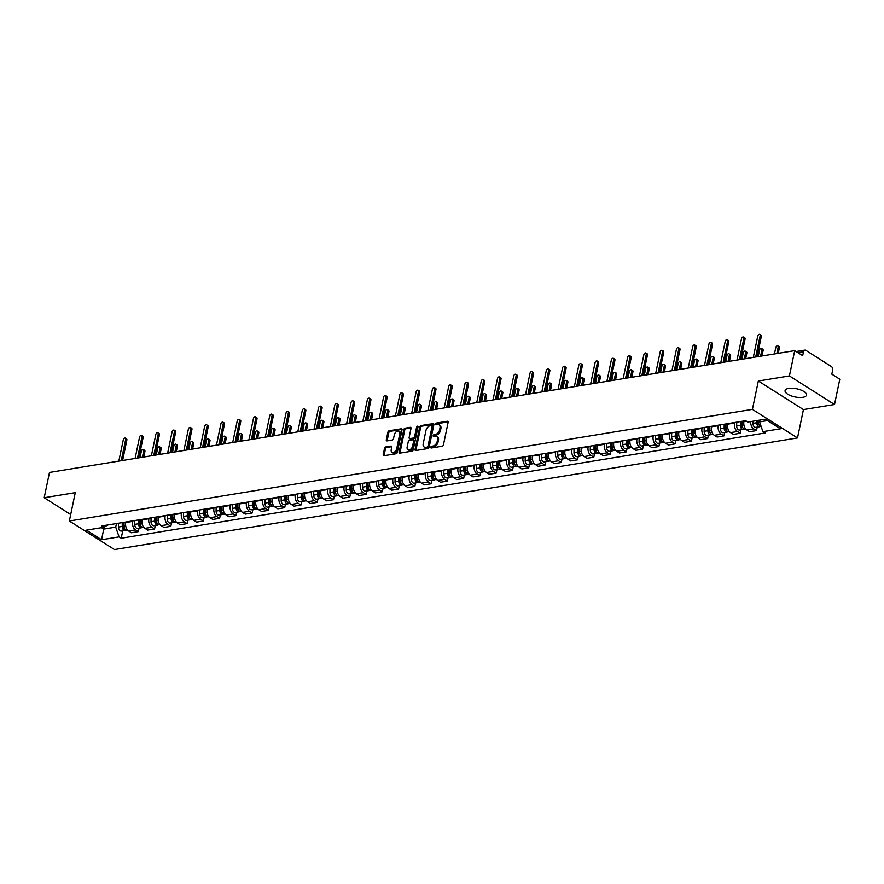 <?xml version="1.0" encoding="UTF-8"?>
<svg xmlns="http://www.w3.org/2000/svg" width="884" height="884" viewBox="0 0 884 884"><rect width="100%" height="100%" fill="white"/><g stroke="black" fill="none" stroke-linecap="round" stroke-linejoin="round"><path stroke-width="1.33" d="M430.751 447.238A0.961 0.63 -57.6 0 0 431.281 448L442.166 446.221A1.381 0.895 -57.6 0 0 443.448 444.807L448.133 422.342A1.381 0.895 -57.6 0 0 447.37 421.259L436.497 423.038A0.961 0.63 -57.6 0 0 436.132 424.784L437.536 424.552A4.409 2.862 -57.6 0 1 439.072 424.828A4.409 2.862 -57.6 0 1 439.978 428.011L439.591 429.889A4.409 2.862 -57.6 0 1 435.481 434.409L434.077 434.641A0.961 0.63 -57.6 0 0 433.712 436.387L435.116 436.166A4.409 2.862 -57.6 0 1 436.641 436.431A4.409 2.862 -57.6 0 1 437.558 439.613L437.171 441.492A4.409 2.862 -57.6 0 1 433.061 446.022L431.646 446.243A0.961 0.63 -57.6 0 0 430.751 447.238M436.641 436.431L437.547 436.994A4.409 2.862 -57.6 0 1 438.464 440.188L438.066 442.066A4.409 2.862 -57.6 0 1 433.956 446.586L432.552 446.818A0.961 0.63 -57.6 0 0 431.635 447.934M448.155 421.856L437.403 423.613A0.961 0.63 -57.6 0 0 436.486 424.729M439.072 424.828L439.967 425.392A4.409 2.862 -57.6 0 1 440.884 428.585L440.497 430.453A4.409 2.862 -57.6 0 1 436.387 434.983L434.972 435.215A0.961 0.63 -57.6 0 0 434.055 436.331M802.838 397.314A10.951 4.166 -168.2 0 0 806.517 395.104A10.951 4.166 -168.2 0 0 800.661 389.943A10.951 4.166 -168.2 0 0 788.771 388.407A10.951 4.166 -168.2 0 0 785.08 390.618A10.951 4.166 -168.2 0 0 790.948 395.778A10.951 4.166 -168.2 0 0 802.838 397.314M385.811 446.928A1.381 0.895 -57.6 0 0 384.518 448.343L383.203 454.652A1.381 0.895 -57.6 0 0 383.965 455.724L396.043 453.757A1.381 0.895 -57.6 0 0 397.336 452.343L402.021 429.878A1.381 0.895 -57.6 0 0 401.259 428.795L389.181 430.773A1.381 0.895 -57.6 0 0 387.899 432.188L386.308 439.801A1.381 0.895 -57.6 0 0 387.07 440.884L392.242 440.033A1.381 0.895 -57.6 0 0 393.524 438.619L394.308 434.851A3.691 2.398 -57.6 0 1 399.027 431.281A3.691 2.398 -57.6 0 1 399.789 433.956L396.695 448.74A3.691 2.398 -57.6 0 1 391.988 452.299A3.691 2.398 -57.6 0 1 391.225 449.636L391.734 447.171A1.381 0.895 -57.6 0 0 390.971 446.088L385.811 446.928L386.706 447.503A1.381 0.895 -57.6 0 0 385.424 448.917L384.109 455.216A1.381 0.895 -57.6 0 0 384.087 455.713M758.339 381.015L803.434 409.579L834.518 404.507L789.412 375.932L758.339 381.015L752.417 409.358L69.35 521.007L75.273 492.653L44.2 497.736L49.482 472.443L794.705 350.639L802.683 355.688L803.512 351.755L797.909 352.672M789.412 375.932L794.705 350.639M415.038 449.448A1.381 0.895 -57.6 0 0 415.8 450.531L427.878 448.553A1.381 0.895 -57.6 0 0 429.171 447.138L433.856 424.674A1.381 0.895 -57.6 0 0 433.094 423.591L421.016 425.569A1.381 0.895 -57.6 0 0 419.734 426.983L415.038 449.448L415.944 450.011A1.381 0.895 -57.6 0 0 415.922 450.508M411.966 451.149L399.888 453.127A1.381 0.895 -57.6 0 1 399.126 452.044L403.811 429.591A1.381 0.895 -57.6 0 1 405.104 428.176L410.264 427.326A1.381 0.895 -57.6 0 1 411.027 428.409L409.126 437.514A1.381 0.895 -57.6 0 0 409.889 438.597L413.325 438.033A1.381 0.895 -57.6 0 0 414.607 436.619L416.585 427.138A0.961 0.63 -57.6 0 1 418.022 426.906L413.248 449.735A1.381 0.895 -57.6 0 1 411.966 451.149M834.518 404.507L839.8 379.203L831.822 374.153L832.64 370.208A2.807 1.845 80.7 0 0 831.369 366.529L805.843 350.351A2.807 1.845 80.7 0 0 804.86 350.119A2.807 1.845 80.7 0 0 803.512 351.755M803.434 409.579L797.512 437.934L114.456 549.572L69.35 521.007M44.2 497.736L70.709 514.532M744.041 420.972L743.93 421.491A6.464 4.254 80.7 0 0 746.858 429.967L753.743 428.839A6.464 4.254 -99.3 0 1 750.66 421.58M753.743 428.839L756.494 430.585L757.223 427.127M746.858 429.967L749.61 431.712L756.494 430.585M740.947 429.779L740.228 433.248L737.477 431.502A6.464 4.254 -99.3 0 1 734.549 423.027L734.659 422.508M727.775 423.635L727.665 424.154A6.464 4.254 80.7 0 0 730.593 432.63L733.344 434.376L740.228 433.248M724.681 432.442L723.963 435.9L721.211 434.166A6.464 4.254 -99.3 0 1 718.283 425.69L718.394 425.171M711.51 426.298L711.399 426.806A6.464 4.254 80.7 0 0 714.327 435.293L717.079 437.027L723.963 435.9M708.416 435.105L707.686 438.563L704.935 436.818A6.464 4.254 -99.3 0 1 702.006 428.342L702.117 427.823M695.233 428.95L695.133 429.469A6.464 4.254 80.7 0 0 698.062 437.945L700.802 439.691L707.686 438.563M692.15 437.757L691.421 441.226L688.669 439.481A6.464 4.254 -99.3 0 1 685.741 431.005L685.851 430.486M678.967 431.613L678.857 432.132A6.464 4.254 80.7 0 0 681.785 440.608L684.536 442.354L691.421 441.226M675.873 440.42L675.155 443.878L672.404 442.144A6.464 4.254 -99.3 0 1 669.475 433.668L669.586 433.149M662.702 434.265L662.591 434.784A6.464 4.254 80.7 0 0 665.519 443.26L668.271 445.006L675.155 443.878M659.608 443.072L658.889 446.542L656.138 444.796A6.464 4.254 -99.3 0 1 653.21 436.32L653.32 435.801M646.436 436.928L646.326 437.447A6.464 4.254 80.7 0 0 649.254 445.923L652.005 447.669L658.889 446.542M643.342 445.735L642.613 449.205L639.861 447.459A6.464 4.254 -99.3 0 1 636.933 438.983L637.044 438.464M630.159 439.591L630.06 440.11A6.464 4.254 80.7 0 0 632.988 448.586L635.729 450.321L642.613 449.205M627.076 448.398L626.347 451.857L623.596 450.122A6.464 4.254 -99.3 0 1 620.667 441.635L620.778 441.127M613.894 442.243L613.783 442.762A6.464 4.254 80.7 0 0 616.712 451.238L619.463 452.984L626.347 451.857M610.8 451.05L610.082 454.52L607.33 452.774A6.464 4.254 -99.3 0 1 604.402 444.298L604.512 443.779M597.628 444.906L597.518 445.425A6.464 4.254 80.7 0 0 600.446 453.901L603.197 455.647L610.082 454.52M594.534 453.713L593.816 457.183L591.064 455.437A6.464 4.254 -99.3 0 1 588.136 446.961L588.247 446.442M581.363 447.569L581.252 448.089A6.464 4.254 80.7 0 0 584.18 456.564L586.932 458.299L593.816 457.183M578.269 456.376L577.539 459.835L574.788 458.089A6.464 4.254 -99.3 0 1 571.86 449.613L571.97 449.094M565.086 450.221L564.986 450.741A6.464 4.254 80.7 0 0 567.915 459.216L570.655 460.962L577.539 459.835M562.003 459.028L561.274 462.498L558.522 460.752A6.464 4.254 -99.3 0 1 555.594 452.276L555.704 451.757M548.82 452.884L548.71 453.404A6.464 4.254 80.7 0 0 551.638 461.879L554.39 463.625L561.274 462.498M545.726 461.691L545.008 465.15L542.257 463.415A6.464 4.254 -99.3 0 1 539.328 454.94L539.439 454.42M532.555 455.536L532.444 456.056A6.464 4.254 80.7 0 0 535.372 464.542L538.124 466.277L545.008 465.15M529.461 464.354L528.742 467.813L525.991 466.067A6.464 4.254 -99.3 0 1 523.063 457.592L523.173 457.072M516.289 458.199L516.179 458.719A6.464 4.254 80.7 0 0 519.107 467.194L521.858 468.94L528.742 467.813M513.195 467.006L512.466 470.476L509.714 468.73A6.464 4.254 -99.3 0 1 506.786 460.255L506.897 459.735M500.012 460.862L499.913 461.382A6.464 4.254 80.7 0 0 502.83 469.857L505.582 471.592L512.466 470.476M496.93 469.669L496.2 473.128L493.449 471.393A6.464 4.254 -99.3 0 1 490.521 462.918L490.631 462.398M483.747 463.514L483.636 464.034A6.464 4.254 80.7 0 0 486.565 472.509L489.316 474.255L496.2 473.128M480.653 472.321L479.935 475.791L477.183 474.045A6.464 4.254 -99.3 0 1 474.255 465.57L474.365 465.05M467.481 466.177L467.371 466.697A6.464 4.254 80.7 0 0 470.299 475.172L473.05 476.918L479.935 475.791M464.387 474.984L463.669 478.454L460.918 476.708A6.464 4.254 -99.3 0 1 457.989 468.233L458.1 467.713M451.216 468.84L451.105 469.36A6.464 4.254 80.7 0 0 454.033 477.835L456.785 479.57L463.669 478.454M448.122 477.647L447.392 481.106L444.641 479.36A6.464 4.254 -99.3 0 1 441.713 470.885L441.823 470.365M434.939 471.492L434.84 472.012A6.464 4.254 80.7 0 0 437.757 480.487L440.508 482.233L447.392 481.106M431.856 480.299L431.127 483.769L428.375 482.023A6.464 4.254 -99.3 0 1 425.447 473.548L425.558 473.028M418.673 474.156L418.563 474.675A6.464 4.254 80.7 0 0 421.491 483.15L424.243 484.896L431.127 483.769M415.579 482.962L414.861 486.421L412.11 484.686A6.464 4.254 -99.3 0 1 409.182 476.211L409.292 475.691M402.408 476.819L402.297 477.338A6.464 4.254 80.7 0 0 405.226 485.813L407.977 487.548L414.861 486.421M399.314 485.625L398.596 489.084L395.844 487.338A6.464 4.254 -99.3 0 1 392.916 478.863L393.015 478.343M386.142 479.471L386.032 479.99A6.464 4.254 80.7 0 0 388.96 488.465L391.711 490.211L398.596 489.084M383.048 488.277L382.319 491.747L379.567 490.001A6.464 4.254 -99.3 0 1 376.639 481.526L376.75 481.007M369.866 482.134L369.766 482.653A6.464 4.254 80.7 0 0 372.683 491.128L375.435 492.874L382.319 491.747M366.783 490.94L366.053 494.399L363.302 492.664A6.464 4.254 -99.3 0 1 360.374 484.189L360.484 483.67M353.6 484.786L353.489 485.305A6.464 4.254 80.7 0 0 356.418 493.78L359.169 495.526L366.053 494.399M350.506 493.592L349.788 497.062L347.036 495.316A6.464 4.254 -99.3 0 1 344.108 486.841L344.219 486.322M337.334 487.449L337.224 487.968A6.464 4.254 80.7 0 0 340.152 496.443L342.904 498.189L349.788 497.062M334.24 496.256L333.522 499.725L330.771 497.979A6.464 4.254 -99.3 0 1 327.842 489.504L327.942 488.985M321.069 490.112L320.958 490.631A6.464 4.254 80.7 0 0 323.887 499.106L326.638 500.841L333.522 499.725M317.975 498.919L317.245 502.377L314.494 500.642A6.464 4.254 -99.3 0 1 311.566 492.156L311.676 491.648M304.792 492.764L304.693 493.283A6.464 4.254 80.7 0 0 307.61 501.758L310.361 503.504L317.245 502.377M301.709 501.571L300.98 505.04L298.228 503.294A6.464 4.254 -99.3 0 1 295.3 494.819L295.411 494.3M288.527 495.427L288.416 495.946A6.464 4.254 80.7 0 0 291.344 504.421L294.096 506.167L300.98 505.04M285.433 504.234L284.714 507.703L281.963 505.957A6.464 4.254 -99.3 0 1 279.035 497.482L279.145 496.963M272.261 498.09L272.15 498.609A6.464 4.254 80.7 0 0 275.079 507.084L277.83 508.819L284.714 507.703M269.167 506.897L268.449 510.355L265.697 508.609A6.464 4.254 -99.3 0 1 262.769 500.134L262.868 499.615M255.995 500.742L255.885 501.261A6.464 4.254 80.7 0 0 258.813 509.736L261.565 511.482L268.449 510.355M252.901 509.549L252.172 513.018L249.421 511.272A6.464 4.254 -99.3 0 1 246.492 502.797L246.603 502.278M239.719 503.405L239.619 503.924A6.464 4.254 80.7 0 0 242.536 512.4L245.288 514.145L252.172 513.018M236.636 512.212L235.906 515.67L233.155 513.936A6.464 4.254 -99.3 0 1 230.227 505.46L230.337 504.941M223.453 506.068L223.343 506.576A6.464 4.254 80.7 0 0 226.271 515.063L229.022 516.797L235.906 515.67M220.359 514.875L219.641 518.333L216.889 516.587A6.464 4.254 -99.3 0 1 213.961 508.112L214.072 507.593M207.188 508.72L207.077 509.239A6.464 4.254 80.7 0 0 210.005 517.715L212.757 519.461L219.641 518.333M204.093 517.527L203.375 520.996L200.624 519.251A6.464 4.254 -99.3 0 1 197.696 510.775L197.795 510.256M190.922 511.383L190.811 511.902A6.464 4.254 80.7 0 0 193.74 520.378L196.491 522.124L203.375 520.996M187.828 520.19L187.099 523.648L184.347 521.914A6.464 4.254 -99.3 0 1 181.419 513.438L181.529 512.919M174.645 514.035L174.546 514.554A6.464 4.254 80.7 0 0 177.463 523.03L180.214 524.776L187.099 523.648M171.562 522.842L170.833 526.312L168.082 524.566A6.464 4.254 -99.3 0 1 165.153 516.09L165.264 515.571M158.38 516.698L158.269 517.217A6.464 4.254 80.7 0 0 161.197 525.693L163.949 527.439L170.833 526.312M155.286 525.505L154.567 528.975L151.816 527.229A6.464 4.254 -99.3 0 1 148.888 518.753L148.998 518.234M142.114 519.361L142.004 519.88A6.464 4.254 80.7 0 0 144.932 528.356L147.683 530.091L154.567 528.975M139.02 528.168L138.302 531.627L135.55 529.892A6.464 4.254 -99.3 0 1 132.622 521.405L132.722 520.897M125.848 522.013L125.738 522.532A6.464 4.254 80.7 0 0 128.666 531.008L131.418 532.754L138.302 531.627M759.942 420.066L759.566 421.889L767.511 420.585M101.516 527.682L103.715 529.085L115.716 527.118L119.086 536.886L101.561 539.748L86.411 530.146L103.936 527.284L101.815 525.947L745.665 420.707L747.787 422.055L765.301 419.193L780.461 428.784L762.936 431.646L759.566 421.889M119.086 536.886L121.207 538.234L765.058 432.994L762.936 431.646M752.417 409.358L797.512 437.934M72.333 506.731A10.951 4.166 -168.2 0 0 72.19 507.14A10.951 4.166 -168.2 0 0 72.156 507.571M104.113 527.173L101.561 539.748M115.716 527.118L116.456 523.549M122.754 530.82L121.207 538.234M103.936 527.284L107.804 524.963M433.878 424.187L421.922 426.143A1.381 0.895 -57.6 0 0 420.629 427.558L415.944 450.011M427.116 446.984A0.961 0.63 -57.6 0 0 428.022 446L432.143 426.287A0.961 0.63 -57.6 0 0 431.602 425.524L430.121 425.768A4.409 2.862 -57.6 0 0 426.011 430.298L423.193 443.779A4.409 2.862 -57.6 0 0 424.11 446.961A4.409 2.862 -57.6 0 0 425.635 447.227L428.022 447.558A0.961 0.63 -57.6 0 0 428.917 446.575L428.022 446M432.508 426.099A0.961 0.63 -57.6 0 1 433.038 426.85L428.917 446.575M424.11 446.961L425.016 447.536A4.409 2.862 -57.6 0 0 426.541 447.801L425.635 447.227M428.022 447.558L426.541 447.801M411.049 427.922L405.999 428.74A1.381 0.895 -57.6 0 0 404.717 430.154L400.021 452.619A1.381 0.895 -57.6 0 0 400.01 453.105M409.414 438.508L410.32 439.083A1.381 0.895 -57.6 0 0 410.795 439.171L414.22 438.608A1.381 0.895 -57.6 0 0 415.502 437.193L417.491 427.712L416.585 427.138M418.022 426.884A0.961 0.63 -57.6 0 0 417.491 427.712M407.148 446.972A3.691 2.398 -57.6 0 0 407.922 449.636A3.691 2.398 -57.6 0 0 412.629 446.077L413.723 440.862A1.381 0.895 -57.6 0 0 412.961 439.779L409.524 440.342A1.381 0.895 -57.6 0 0 408.242 441.757L407.148 446.972M407.922 449.636L408.817 450.21A3.691 2.398 -57.6 0 0 413.535 446.641L412.629 446.077M413.436 439.867L414.331 440.442A1.381 0.895 -57.6 0 1 414.618 441.436L413.535 446.641M391.756 446.674L386.706 447.503M391.988 452.299L392.894 452.873A3.691 2.398 -57.6 0 0 397.601 449.304L396.695 448.74M399.027 431.281L399.922 431.856A3.691 2.398 -57.6 0 1 400.695 434.519L397.601 449.304M402.043 429.392L390.087 431.348A1.381 0.895 -57.6 0 0 388.794 432.762L387.214 440.376A1.381 0.895 -57.6 0 0 387.192 440.862M757.953 420.386L757.919 423.005A1.68 1.105 80.7 0 0 759.069 424.928M756.726 420.596L756.693 422.729A3.514 2.309 80.7 0 0 759.61 426.729A3.514 2.309 80.7 0 0 760.45 426.32M752.969 421.204L752.936 423.337A3.514 2.309 80.7 0 0 755.853 427.348L759.61 426.729M776.848 353.556L778.218 347.025A1.613 1.05 -57.6 0 0 777.876 345.854A1.613 1.05 -57.6 0 0 775.821 347.412L774.45 353.943M758.494 420.298L758.472 422.43A3.514 2.309 80.7 0 0 761.146 426.464M777.876 345.854L779.047 346.594A1.613 1.05 122.4 0 1 779.39 347.766L778.218 353.335M755.698 357.014L760.174 335.589A1.613 1.05 -57.6 0 0 759.842 334.428L761.014 335.169A1.613 1.05 122.4 0 1 761.345 336.34L757.08 356.782M759.842 334.428A1.613 1.05 -57.6 0 0 757.776 335.986L753.301 357.401M741.709 421.359L741.654 425.668A1.68 1.105 80.7 0 0 742.803 427.591M740.483 421.558L740.427 425.381A3.514 2.309 80.7 0 0 743.345 429.392A3.514 2.309 80.7 0 0 744.184 428.972M736.726 422.165L736.67 426A3.514 2.309 80.7 0 0 739.588 430L743.345 429.392M760.583 356.219L761.942 349.677A1.613 1.05 -57.6 0 0 761.61 348.506A1.613 1.05 -57.6 0 0 759.544 350.075L758.185 356.606M742.251 421.27L742.195 425.094A3.514 2.309 80.7 0 0 745.113 429.105L745.742 428.994M761.61 348.506L762.781 349.257A1.613 1.05 122.4 0 1 763.124 350.418L761.953 355.987M725.444 424.011L725.377 428.32A1.68 1.105 80.7 0 0 726.526 430.243M724.206 424.221L724.162 428.044A3.514 2.309 80.7 0 0 727.079 432.055A3.514 2.309 80.7 0 0 727.919 431.635M720.46 424.828L720.405 428.663A3.514 2.309 80.7 0 0 723.322 432.663L727.079 432.055M744.317 358.871L745.676 352.34A1.613 1.05 -57.6 0 0 745.345 351.169A1.613 1.05 -57.6 0 0 743.278 352.727L741.919 359.269M725.985 423.922L725.93 427.757A3.514 2.309 80.7 0 0 728.847 431.757L729.477 431.657M745.345 351.169L746.516 351.909A1.613 1.05 122.4 0 1 746.847 353.081L745.687 358.65M709.167 426.674L709.112 430.983A1.68 1.105 80.7 0 0 710.261 432.906M707.94 426.873L707.885 430.707A3.514 2.309 80.7 0 0 710.802 434.707A3.514 2.309 80.7 0 0 711.653 434.287M704.183 427.491L704.139 431.315A3.514 2.309 80.7 0 0 707.056 435.326L710.802 434.707M728.04 361.534L729.411 354.992A1.613 1.05 -57.6 0 0 729.079 353.832A1.613 1.05 -57.6 0 0 727.013 355.39L725.642 361.921M709.719 426.585L709.664 430.409A3.514 2.309 80.7 0 0 712.581 434.42L713.211 434.32M729.079 353.832L730.25 354.572A1.613 1.05 122.4 0 1 730.582 355.744L729.422 361.313M739.433 359.666L743.908 338.252A1.613 1.05 -57.6 0 0 743.577 337.08L744.748 337.832A1.613 1.05 122.4 0 1 745.079 338.992L740.803 359.445M743.577 337.08A1.613 1.05 -57.6 0 0 741.51 338.638L737.035 360.064M723.167 362.329L727.643 340.915A1.613 1.05 -57.6 0 0 727.3 339.743L728.471 340.484A1.613 1.05 122.4 0 1 728.814 341.655L724.537 362.108M727.3 339.743A1.613 1.05 -57.6 0 0 725.245 341.301L720.769 362.716M706.891 364.993L711.366 343.567A1.613 1.05 -57.6 0 0 711.034 342.406L712.206 343.147A1.613 1.05 122.4 0 1 712.537 344.307L708.272 364.761M711.034 342.406A1.613 1.05 -57.6 0 0 708.968 343.964L704.493 365.379M692.901 429.337L692.846 433.646A1.68 1.105 80.7 0 0 693.995 435.569M691.675 429.536L691.62 433.359A3.514 2.309 80.7 0 0 694.537 437.37A3.514 2.309 80.7 0 0 695.376 436.95M687.918 430.143L687.862 433.978A3.514 2.309 80.7 0 0 690.78 437.978L694.537 437.37M711.775 364.186L713.145 357.655A1.613 1.05 -57.6 0 0 712.802 356.484A1.613 1.05 -57.6 0 0 710.747 358.053L709.377 364.584M693.443 429.248L693.399 433.072A3.514 2.309 80.7 0 0 696.316 437.083L696.946 436.972M712.802 356.484L713.974 357.235A1.613 1.05 122.4 0 1 714.316 358.396L713.145 363.965M676.636 431.989L676.58 436.298A1.68 1.105 80.7 0 0 677.73 438.221M675.409 432.188L675.354 436.022A3.514 2.309 80.7 0 0 678.271 440.022A3.514 2.309 80.7 0 0 679.111 439.613M671.652 432.806L671.597 436.63A3.514 2.309 80.7 0 0 674.514 440.641L678.271 440.022M695.509 366.849L696.868 360.318A1.613 1.05 -57.6 0 0 696.537 359.147A1.613 1.05 -57.6 0 0 694.47 360.705L693.111 367.247M677.177 431.9L677.122 435.735A3.514 2.309 80.7 0 0 680.039 439.735L680.669 439.635M696.537 359.147L697.708 359.887A1.613 1.05 122.4 0 1 698.04 361.059L696.879 366.628M690.625 367.645L695.1 346.23A1.613 1.05 -57.6 0 0 694.769 345.058L695.94 345.799A1.613 1.05 122.4 0 1 696.272 346.97L692.006 367.424M694.769 345.058A1.613 1.05 -57.6 0 0 692.702 346.616L688.227 368.042M674.359 370.308L678.835 348.893A1.613 1.05 -57.6 0 0 678.503 347.721L679.674 348.462A1.613 1.05 122.4 0 1 680.006 349.633L675.73 370.087M678.503 347.721A1.613 1.05 -57.6 0 0 676.437 349.279L671.962 370.694M660.37 434.652L660.304 438.961A1.68 1.105 80.7 0 0 661.453 440.884M659.132 434.851L659.088 438.685A3.514 2.309 80.7 0 0 662.005 442.685A3.514 2.309 80.7 0 0 662.845 442.265M655.387 435.469L655.331 439.293A3.514 2.309 80.7 0 0 658.249 443.304L662.005 442.685M679.244 369.512L680.603 362.97A1.613 1.05 -57.6 0 0 680.271 361.81A1.613 1.05 -57.6 0 0 678.205 363.368L676.846 369.899M660.912 434.563L660.856 438.387A3.514 2.309 80.7 0 0 663.774 442.398L664.403 442.298M680.271 361.81L681.442 362.55A1.613 1.05 122.4 0 1 681.774 363.722L680.614 369.28M658.094 372.971L662.569 351.545A1.613 1.05 -57.6 0 0 662.226 350.373L663.398 351.125A1.613 1.05 122.4 0 1 663.74 352.285L659.464 372.739M662.226 350.373A1.613 1.05 -57.6 0 0 660.171 351.942L655.696 373.357M644.093 437.315L644.038 441.624A1.68 1.105 80.7 0 0 645.187 443.547M642.867 437.514L642.812 441.337A3.514 2.309 80.7 0 0 645.729 445.348A3.514 2.309 80.7 0 0 646.58 444.928M639.11 438.121L639.066 441.956A3.514 2.309 80.7 0 0 641.983 445.956L645.729 445.348M662.967 372.164L664.337 365.633A1.613 1.05 -57.6 0 0 664.006 364.462A1.613 1.05 -57.6 0 0 661.939 366.02L660.569 372.562M644.646 437.226L644.591 441.05A3.514 2.309 80.7 0 0 647.508 445.05L648.138 444.95M664.006 364.462L665.177 365.202A1.613 1.05 122.4 0 1 665.508 366.374L664.348 371.943M641.817 375.623L646.292 354.208A1.613 1.05 -57.6 0 0 645.961 353.036L647.132 353.777A1.613 1.05 122.4 0 1 647.464 354.948L643.198 375.402M645.961 353.036A1.613 1.05 -57.6 0 0 643.895 354.594L639.419 376.02M627.828 439.967L627.773 444.276A1.68 1.105 80.7 0 0 628.922 446.199M626.601 440.166L626.546 444A3.514 2.309 80.7 0 0 629.463 448A3.514 2.309 80.7 0 0 630.303 447.591M622.844 440.784L622.789 444.608A3.514 2.309 80.7 0 0 625.706 448.619L629.463 448M646.701 374.827L648.071 368.296A1.613 1.05 -57.6 0 0 647.729 367.125A1.613 1.05 -57.6 0 0 645.674 368.683L644.303 375.214M628.369 439.878L628.325 443.713A3.514 2.309 80.7 0 0 631.242 447.713L631.872 447.613M647.729 367.125L648.9 367.866A1.613 1.05 122.4 0 1 649.243 369.037L648.071 374.606M625.552 378.286L630.027 356.86A1.613 1.05 -57.6 0 0 629.695 355.699L630.867 356.44A1.613 1.05 122.4 0 1 631.198 357.611L626.933 378.054M629.695 355.699A1.613 1.05 -57.6 0 0 627.629 357.258L623.154 378.672M611.562 442.63L611.507 446.939A1.68 1.105 80.7 0 0 612.656 448.862M610.336 442.829L610.28 446.652A3.514 2.309 80.7 0 0 613.198 450.663A3.514 2.309 80.7 0 0 614.037 450.243M606.579 443.448L606.523 447.271A3.514 2.309 80.7 0 0 609.441 451.271L613.198 450.663M630.436 377.49L631.795 370.948A1.613 1.05 -57.6 0 0 631.463 369.788A1.613 1.05 -57.6 0 0 629.397 371.346L628.038 377.877M612.104 442.541L612.048 446.365A3.514 2.309 80.7 0 0 614.966 450.376L615.596 450.265M631.463 369.788L632.635 370.529A1.613 1.05 122.4 0 1 632.966 371.689L631.806 377.258M609.286 380.938L613.761 359.523A1.613 1.05 -57.6 0 0 613.43 358.351L614.601 359.103A1.613 1.05 122.4 0 1 614.933 360.263L610.656 380.717M613.43 358.351A1.613 1.05 -57.6 0 0 611.363 359.921L606.888 381.336M595.297 445.282L595.23 449.602A1.68 1.105 80.7 0 0 596.38 451.514M594.059 445.492L594.015 449.315A3.514 2.309 80.7 0 0 596.932 453.326A3.514 2.309 80.7 0 0 597.772 452.906M590.313 446.1L590.258 449.934A3.514 2.309 80.7 0 0 593.175 453.934L596.932 453.326M614.17 380.142L615.529 373.612A1.613 1.05 -57.6 0 0 615.198 372.44A1.613 1.05 -57.6 0 0 613.131 373.998L611.772 380.54M595.838 445.193L595.783 449.028A3.514 2.309 80.7 0 0 598.7 453.028L599.33 452.928M615.198 372.44L616.369 373.181A1.613 1.05 122.4 0 1 616.701 374.352L615.54 379.921M593.02 383.601L597.496 362.186A1.613 1.05 -57.6 0 0 597.153 361.015L598.324 361.755A1.613 1.05 122.4 0 1 598.667 362.926L594.391 383.38M597.153 361.015A1.613 1.05 -57.6 0 0 595.098 362.573L590.622 383.999M579.02 447.945L578.965 452.254A1.68 1.105 80.7 0 0 580.114 454.177M577.793 448.144L577.738 451.978A3.514 2.309 80.7 0 0 580.655 455.978A3.514 2.309 80.7 0 0 581.506 455.558M574.036 448.763L573.992 452.586A3.514 2.309 80.7 0 0 576.909 456.597L580.655 455.978M597.893 382.805L599.264 376.264A1.613 1.05 -57.6 0 0 598.932 375.103A1.613 1.05 -57.6 0 0 596.866 376.661L595.496 383.192M579.572 447.856L579.517 451.68A3.514 2.309 80.7 0 0 582.434 455.691L583.064 455.591M598.932 375.103L600.103 375.844A1.613 1.05 122.4 0 1 600.435 377.015L599.275 382.584M576.744 386.264L581.219 364.838A1.613 1.05 -57.6 0 0 580.887 363.678L582.059 364.418A1.613 1.05 122.4 0 1 582.39 365.589L578.125 386.032M580.887 363.678A1.613 1.05 -57.6 0 0 578.821 365.236L574.346 386.651M562.754 450.608L562.699 454.917A1.68 1.105 80.7 0 0 563.848 456.84M561.528 450.807L561.473 454.63A3.514 2.309 80.7 0 0 564.39 458.641A3.514 2.309 80.7 0 0 565.23 458.221M557.771 451.415L557.716 455.249A3.514 2.309 80.7 0 0 560.633 459.249L564.39 458.641M581.628 385.468L582.998 378.927A1.613 1.05 -57.6 0 0 582.655 377.755A1.613 1.05 -57.6 0 0 580.6 379.324L579.23 385.855M563.296 450.52L563.252 454.343A3.514 2.309 80.7 0 0 566.169 458.354L566.799 458.243M582.655 377.755L583.827 378.507A1.613 1.05 122.4 0 1 584.169 379.667L582.998 385.236M560.478 388.916L564.953 367.501A1.613 1.05 -57.6 0 0 564.622 366.33L565.793 367.07A1.613 1.05 122.4 0 1 566.125 368.241L561.859 388.695M564.622 366.33A1.613 1.05 -57.6 0 0 562.556 367.888L558.08 389.314M546.489 453.26L546.434 457.569A1.68 1.105 80.7 0 0 547.583 459.492M545.262 453.47L545.207 457.293A3.514 2.309 80.7 0 0 548.124 461.293A3.514 2.309 80.7 0 0 548.964 460.884M541.505 454.078L541.45 457.901A3.514 2.309 80.7 0 0 544.367 461.912L548.124 461.293M565.362 388.12L566.721 381.59A1.613 1.05 -57.6 0 0 566.39 380.418A1.613 1.05 -57.6 0 0 564.323 381.976L562.964 388.518M547.03 453.172L546.975 457.006A3.514 2.309 80.7 0 0 549.892 461.006L550.522 460.907M566.39 380.418L567.561 381.159A1.613 1.05 122.4 0 1 567.893 382.33L566.732 387.899M544.212 391.579L548.688 370.164A1.613 1.05 -57.6 0 0 548.356 368.993L549.528 369.733A1.613 1.05 122.4 0 1 549.859 370.904L545.583 391.358M548.356 368.993A1.613 1.05 -57.6 0 0 546.29 370.551L541.815 391.966M530.223 455.923L530.157 460.233A1.68 1.105 80.7 0 0 531.306 462.155M528.986 456.122L528.941 459.956A3.514 2.309 80.7 0 0 531.859 463.956A3.514 2.309 80.7 0 0 532.698 463.536M525.24 456.741L525.184 460.564A3.514 2.309 80.7 0 0 528.102 464.575L531.859 463.956M549.097 390.783L550.456 384.242A1.613 1.05 -57.6 0 0 550.124 383.081A1.613 1.05 -57.6 0 0 548.058 384.639L546.688 391.17M530.765 455.835L530.709 459.658A3.514 2.309 80.7 0 0 533.627 463.669L534.256 463.57M550.124 383.081L551.296 383.822A1.613 1.05 122.4 0 1 551.627 384.993L550.467 390.551M527.947 394.242L532.422 372.816A1.613 1.05 -57.6 0 0 532.08 371.656L533.251 372.396A1.613 1.05 122.4 0 1 533.593 373.556L529.317 394.01M532.08 371.656A1.613 1.05 -57.6 0 0 530.024 373.214L525.549 394.629M513.947 458.586L513.891 462.896A1.68 1.105 80.7 0 0 515.041 464.818M512.72 458.785L512.665 462.608A3.514 2.309 80.7 0 0 515.582 466.619A3.514 2.309 80.7 0 0 516.433 466.199M508.963 459.393L508.919 463.227A3.514 2.309 80.7 0 0 511.836 467.227L515.582 466.619M532.82 393.435L534.19 386.905A1.613 1.05 -57.6 0 0 533.859 385.733A1.613 1.05 -57.6 0 0 531.792 387.303L530.422 393.833M514.499 458.498L514.444 462.321A3.514 2.309 80.7 0 0 517.361 466.332L517.991 466.222M533.859 385.733L535.03 386.485A1.613 1.05 122.4 0 1 535.361 387.645L534.201 393.214M511.67 396.894L516.145 375.479A1.613 1.05 -57.6 0 0 515.814 374.308L516.985 375.048A1.613 1.05 122.4 0 1 517.317 376.219L513.052 396.673M515.814 374.308A1.613 1.05 -57.6 0 0 513.748 375.866L509.272 397.292M497.681 461.238L497.626 465.548A1.68 1.105 80.7 0 0 498.775 467.47M496.454 461.437L496.399 465.271A3.514 2.309 80.7 0 0 499.316 469.271A3.514 2.309 80.7 0 0 500.156 468.863M492.697 462.056L492.642 465.879A3.514 2.309 80.7 0 0 495.559 469.89L499.316 469.271M516.554 396.098L517.925 389.568A1.613 1.05 -57.6 0 0 517.582 388.396A1.613 1.05 -57.6 0 0 515.527 389.954L514.157 396.496M498.222 461.15L498.178 464.984A3.514 2.309 80.7 0 0 501.095 468.984L501.725 468.885M517.582 388.396L518.753 389.137A1.613 1.05 122.4 0 1 519.096 390.308L517.925 395.877M495.405 399.557L499.88 378.131A1.613 1.05 -57.6 0 0 499.548 376.971L500.72 377.711A1.613 1.05 122.4 0 1 501.051 378.882L496.786 399.336M499.548 376.971A1.613 1.05 -57.6 0 0 497.482 378.529L493.007 399.944M481.415 463.901L481.36 468.211A1.68 1.105 80.7 0 0 482.509 470.133M480.189 464.1L480.134 467.923A3.514 2.309 80.7 0 0 483.051 471.934A3.514 2.309 80.7 0 0 483.891 471.515M476.432 464.719L476.377 468.542A3.514 2.309 80.7 0 0 479.294 472.553L483.051 471.934M500.289 398.761L501.648 392.22A1.613 1.05 -57.6 0 0 501.316 391.059A1.613 1.05 -57.6 0 0 499.25 392.618L497.891 399.148M481.957 463.813L481.902 467.636A3.514 2.309 80.7 0 0 484.819 471.647L485.449 471.537M501.316 391.059L502.488 391.8A1.613 1.05 122.4 0 1 502.819 392.971L501.659 398.529M479.139 402.22L483.614 380.794A1.613 1.05 -57.6 0 0 483.283 379.623L484.454 380.374A1.613 1.05 122.4 0 1 484.786 381.534L480.509 401.988M483.283 379.623A1.613 1.05 -57.6 0 0 481.216 381.192L476.741 402.607M465.15 466.564L465.083 470.874A1.68 1.105 80.7 0 0 466.233 472.785M463.912 466.763L463.868 470.586A3.514 2.309 80.7 0 0 466.785 474.597A3.514 2.309 80.7 0 0 467.625 474.178M460.166 467.371L460.111 471.205A3.514 2.309 80.7 0 0 463.028 475.205L466.785 474.597M484.023 401.413L485.382 394.883A1.613 1.05 -57.6 0 0 485.051 393.712A1.613 1.05 -57.6 0 0 482.984 395.27L481.614 401.811M465.691 466.465L465.636 470.299A3.514 2.309 80.7 0 0 468.553 474.299L469.183 474.2M485.051 393.712L486.222 394.452A1.613 1.05 122.4 0 1 486.554 395.623L485.393 401.192M462.873 404.872L467.349 383.457A1.613 1.05 -57.6 0 0 467.006 382.286L468.177 383.026A1.613 1.05 122.4 0 1 468.52 384.197L464.244 404.651M467.006 382.286A1.613 1.05 -57.6 0 0 464.951 383.844L460.476 405.27M448.873 469.216L448.818 473.526A1.68 1.105 80.7 0 0 449.967 475.448M447.647 469.415L447.591 473.249A3.514 2.309 80.7 0 0 450.508 477.249A3.514 2.309 80.7 0 0 451.359 476.841M443.89 470.034L443.845 473.857A3.514 2.309 80.7 0 0 446.763 477.868L450.508 477.249M467.747 404.076L469.117 397.546A1.613 1.05 -57.6 0 0 468.785 396.375A1.613 1.05 -57.6 0 0 466.719 397.933L465.349 404.463M449.426 469.128L449.37 472.962A3.514 2.309 80.7 0 0 452.288 476.962L452.917 476.863M468.785 396.375L469.957 397.115A1.613 1.05 122.4 0 1 470.288 398.286L469.128 403.855M446.597 407.535L451.072 386.109A1.613 1.05 -57.6 0 0 450.741 384.949L451.912 385.689A1.613 1.05 122.4 0 1 452.243 386.861L447.978 407.303M450.741 384.949A1.613 1.05 -57.6 0 0 448.674 386.507L444.199 407.922M432.608 471.879L432.552 476.189A1.68 1.105 80.7 0 0 433.701 478.111M431.381 472.078L431.326 475.901A3.514 2.309 80.7 0 0 434.243 479.913A3.514 2.309 80.7 0 0 435.083 479.493M427.624 472.697L427.569 476.52A3.514 2.309 80.7 0 0 430.486 480.52L434.243 479.913M451.481 406.739L452.851 400.198A1.613 1.05 -57.6 0 0 452.509 399.027A1.613 1.05 -57.6 0 0 450.453 400.596L449.083 407.126M433.149 471.791L433.105 475.614A3.514 2.309 80.7 0 0 436.022 479.625L436.652 479.515M452.509 399.027L453.68 399.778A1.613 1.05 122.4 0 1 454.022 400.938L452.851 406.507M430.331 410.187L434.806 388.772A1.613 1.05 -57.6 0 0 434.475 387.601L435.646 388.352A1.613 1.05 122.4 0 1 435.978 389.512L431.712 409.966M434.475 387.601A1.613 1.05 -57.6 0 0 432.409 389.159L427.933 410.585M416.342 474.531L416.287 478.852A1.68 1.105 80.7 0 0 417.436 480.763M415.115 474.741L415.06 478.564A3.514 2.309 80.7 0 0 417.977 482.576A3.514 2.309 80.7 0 0 418.817 482.156M411.358 475.349L411.303 479.183A3.514 2.309 80.7 0 0 414.22 483.183L417.977 482.576M435.215 409.391L436.574 402.861A1.613 1.05 -57.6 0 0 436.243 401.69A1.613 1.05 -57.6 0 0 434.177 403.248L432.817 409.789M416.883 474.443L416.828 478.277A3.514 2.309 80.7 0 0 419.745 482.277L420.375 482.178M436.243 401.69L437.414 402.43A1.613 1.05 122.4 0 1 437.746 403.601L436.586 409.17M414.066 412.85L418.541 391.435A1.613 1.05 -57.6 0 0 418.209 390.264L419.381 391.004A1.613 1.05 122.4 0 1 419.712 392.176L415.436 412.629M418.209 390.264A1.613 1.05 -57.6 0 0 416.143 391.822L411.668 413.248M400.076 477.194L400.01 481.504A1.68 1.105 80.7 0 0 401.159 483.426M398.839 477.393L398.794 481.228A3.514 2.309 80.7 0 0 401.712 485.228A3.514 2.309 80.7 0 0 402.552 484.808M395.093 478.012L395.037 481.835A3.514 2.309 80.7 0 0 397.955 485.846L401.712 485.228M418.95 412.054L420.309 405.513A1.613 1.05 -57.6 0 0 419.977 404.353A1.613 1.05 -57.6 0 0 417.911 405.911L416.541 412.441M400.618 477.106L400.562 480.929A3.514 2.309 80.7 0 0 403.48 484.94L404.11 484.841M419.977 404.353L421.149 405.093A1.613 1.05 122.4 0 1 421.48 406.264L420.32 411.833M397.8 415.513L402.275 394.087A1.613 1.05 -57.6 0 0 401.933 392.927L403.104 393.667A1.613 1.05 122.4 0 1 403.447 394.839L399.17 415.281M401.933 392.927A1.613 1.05 -57.6 0 0 399.877 394.485L395.402 415.9M383.8 479.857L383.744 484.167A1.68 1.105 80.7 0 0 384.894 486.089M382.573 480.056L382.518 483.879A3.514 2.309 80.7 0 0 385.435 487.891A3.514 2.309 80.7 0 0 386.286 487.471M378.816 480.664L378.772 484.498A3.514 2.309 80.7 0 0 381.689 488.498L385.435 487.891M402.673 414.707L404.043 408.176A1.613 1.05 -57.6 0 0 403.712 407.005A1.613 1.05 -57.6 0 0 401.645 408.574L400.275 415.104M384.352 479.769L384.297 483.592A3.514 2.309 80.7 0 0 387.214 487.603L387.844 487.493M403.712 407.005L404.883 407.756A1.613 1.05 122.4 0 1 405.215 408.916L404.054 414.486M381.523 418.165L385.999 396.75A1.613 1.05 -57.6 0 0 385.667 395.579L386.838 396.319A1.613 1.05 122.4 0 1 387.17 397.491L382.905 417.944M385.667 395.579A1.613 1.05 -57.6 0 0 383.601 397.137L379.126 418.563M367.534 482.509L367.479 486.819A1.68 1.105 80.7 0 0 368.628 488.742M366.308 482.719L366.252 486.543A3.514 2.309 80.7 0 0 369.169 490.543A3.514 2.309 80.7 0 0 370.009 490.134M362.55 483.327L362.495 487.15A3.514 2.309 80.7 0 0 365.412 491.161L369.169 490.543M386.407 417.37L387.778 410.839A1.613 1.05 -57.6 0 0 387.435 409.668A1.613 1.05 -57.6 0 0 385.38 411.226L384.01 417.767M368.076 482.421L368.031 486.255A3.514 2.309 80.7 0 0 370.948 490.255L371.578 490.156M387.435 409.668L388.606 410.408A1.613 1.05 122.4 0 1 388.949 411.579L387.778 417.149M365.258 420.828L369.733 399.413A1.613 1.05 -57.6 0 0 369.401 398.242L370.573 398.982A1.613 1.05 122.4 0 1 370.904 400.154L366.639 420.607M369.401 398.242A1.613 1.05 -57.6 0 0 367.335 399.8L362.86 421.215M351.268 485.172L351.202 489.482A1.68 1.105 80.7 0 0 352.362 491.405M350.042 485.371L349.987 489.206A3.514 2.309 80.7 0 0 352.904 493.206A3.514 2.309 80.7 0 0 353.744 492.786M346.285 485.99L346.23 489.813A3.514 2.309 80.7 0 0 349.147 493.824L352.904 493.206M370.142 420.033L371.501 413.491A1.613 1.05 -57.6 0 0 371.169 412.331A1.613 1.05 -57.6 0 0 369.103 413.889L367.744 420.419M351.81 485.084L351.755 488.907A3.514 2.309 80.7 0 0 354.672 492.918L355.302 492.819M371.169 412.331L372.341 413.071A1.613 1.05 122.4 0 1 372.672 414.242L371.512 419.801M348.992 423.491L353.467 402.065A1.613 1.05 -57.6 0 0 353.136 400.894L354.307 401.645A1.613 1.05 122.4 0 1 354.639 402.806L350.362 423.259M353.136 400.894A1.613 1.05 -57.6 0 0 351.07 402.463L346.594 423.878M335.003 487.835L334.937 492.145A1.68 1.105 80.7 0 0 336.086 494.068M333.765 488.034L333.721 491.858A3.514 2.309 80.7 0 0 336.638 495.869A3.514 2.309 80.7 0 0 337.478 495.449M330.019 488.642L329.964 492.476A3.514 2.309 80.7 0 0 332.881 496.476L336.638 495.869M353.876 422.685L355.235 416.154A1.613 1.05 -57.6 0 0 354.904 414.983A1.613 1.05 -57.6 0 0 352.838 416.541L351.467 423.082M335.544 487.747L335.489 491.57A3.514 2.309 80.7 0 0 338.406 495.581L339.036 495.471M354.904 414.983L356.075 415.734A1.613 1.05 122.4 0 1 356.407 416.894L355.246 422.464M332.727 426.143L337.202 404.728A1.613 1.05 -57.6 0 0 336.859 403.557L338.031 404.297A1.613 1.05 122.4 0 1 338.373 405.469L334.097 425.922M336.859 403.557A1.613 1.05 -57.6 0 0 334.804 405.115L330.329 426.541M318.726 490.487L318.671 494.797A1.68 1.105 80.7 0 0 319.82 496.72M317.5 490.686L317.444 494.521A3.514 2.309 80.7 0 0 320.362 498.521A3.514 2.309 80.7 0 0 321.212 498.112M313.743 491.305L313.698 495.128A3.514 2.309 80.7 0 0 316.616 499.14L320.362 498.521M337.6 425.348L338.97 418.817A1.613 1.05 -57.6 0 0 338.638 417.646A1.613 1.05 -57.6 0 0 336.572 419.204L335.202 425.745M319.279 490.399L319.223 494.233A3.514 2.309 80.7 0 0 322.141 498.233L322.771 498.134M338.638 417.646L339.81 418.386A1.613 1.05 122.4 0 1 340.141 419.557L338.981 425.127M316.45 428.806L320.925 407.38A1.613 1.05 -57.6 0 0 320.594 406.22L321.765 406.96A1.613 1.05 122.4 0 1 322.096 408.132L317.831 428.585M320.594 406.22A1.613 1.05 -57.6 0 0 318.527 407.778L314.052 429.193M302.461 493.15L302.405 497.46A1.68 1.105 80.7 0 0 303.555 499.383M301.234 493.349L301.179 497.173A3.514 2.309 80.7 0 0 304.096 501.184A3.514 2.309 80.7 0 0 304.936 500.764M297.477 493.968L297.422 497.791A3.514 2.309 80.7 0 0 300.339 501.803L304.096 501.184M321.334 428.011L322.704 421.469A1.613 1.05 -57.6 0 0 322.362 420.309A1.613 1.05 -57.6 0 0 320.306 421.867L318.936 428.397M303.002 493.062L302.958 496.885A3.514 2.309 80.7 0 0 305.875 500.897L306.505 500.786M322.362 420.309L323.533 421.049A1.613 1.05 122.4 0 1 323.876 422.209L322.704 427.779M300.184 431.458L304.66 410.043A1.613 1.05 -57.6 0 0 304.328 408.872L305.499 409.623A1.613 1.05 122.4 0 1 305.831 410.784L301.566 431.237M304.328 408.872A1.613 1.05 -57.6 0 0 302.262 410.441L297.786 431.856M286.195 495.813L286.129 500.123A1.68 1.105 80.7 0 0 287.289 502.035M284.968 496.012L284.913 499.836A3.514 2.309 80.7 0 0 287.83 503.847A3.514 2.309 80.7 0 0 288.67 503.427M281.211 496.62L281.156 500.454A3.514 2.309 80.7 0 0 284.073 504.455L287.83 503.847M305.068 430.663L306.428 424.132A1.613 1.05 -57.6 0 0 306.096 422.961A1.613 1.05 -57.6 0 0 304.03 424.519L302.671 431.06M286.736 495.714L286.681 499.548A3.514 2.309 80.7 0 0 289.598 503.548L290.228 503.449M306.096 422.961L307.267 423.701A1.613 1.05 122.4 0 1 307.599 424.873L306.439 430.442M283.919 434.121L288.394 412.706A1.613 1.05 -57.6 0 0 288.051 411.535L289.234 412.276A1.613 1.05 122.4 0 1 289.565 413.447L285.289 433.9M288.051 411.535A1.613 1.05 -57.6 0 0 285.996 413.093L281.521 434.519M269.929 498.466L269.863 502.775A1.68 1.105 80.7 0 0 271.012 504.698M268.692 498.664L268.648 502.499A3.514 2.309 80.7 0 0 271.565 506.499A3.514 2.309 80.7 0 0 272.405 506.09M264.946 499.283L264.891 503.106A3.514 2.309 80.7 0 0 267.808 507.118L271.565 506.499M288.803 433.326L290.162 426.795A1.613 1.05 -57.6 0 0 289.83 425.624A1.613 1.05 -57.6 0 0 287.764 427.182L286.394 433.712M270.471 498.377L270.416 502.2A3.514 2.309 80.7 0 0 273.333 506.212L273.963 506.112M289.83 425.624L291.002 426.364A1.613 1.05 122.4 0 1 291.333 427.536L290.173 433.105M267.653 436.784L272.128 415.358A1.613 1.05 -57.6 0 0 271.786 414.198L272.957 414.939A1.613 1.05 122.4 0 1 273.3 416.11L269.023 436.552M271.786 414.198A1.613 1.05 -57.6 0 0 269.731 415.756L265.255 437.171M253.653 501.129L253.597 505.438A1.68 1.105 80.7 0 0 254.747 507.361M252.426 501.327L252.371 505.151A3.514 2.309 80.7 0 0 255.288 509.162A3.514 2.309 80.7 0 0 256.139 508.742M248.669 501.935L248.625 505.77A3.514 2.309 80.7 0 0 251.542 509.77L255.288 509.162M272.526 435.989L273.896 429.447A1.613 1.05 -57.6 0 0 273.554 428.276A1.613 1.05 -57.6 0 0 271.498 429.845L270.128 436.376M254.205 501.04L254.15 504.863A3.514 2.309 80.7 0 0 257.067 508.875L257.697 508.764M273.554 428.276L274.736 429.027A1.613 1.05 122.4 0 1 275.068 430.188L273.907 435.757M251.376 439.436L255.852 418.022A1.613 1.05 -57.6 0 0 255.52 416.85L256.692 417.591A1.613 1.05 122.4 0 1 257.023 418.762L252.758 439.215M255.52 416.85A1.613 1.05 -57.6 0 0 253.454 418.408L248.979 439.834M237.387 503.781L237.332 508.09A1.68 1.105 80.7 0 0 238.481 510.013M236.161 503.99L236.105 507.814A3.514 2.309 80.7 0 0 239.023 511.825A3.514 2.309 80.7 0 0 239.862 511.405M232.404 504.598L232.348 508.433A3.514 2.309 80.7 0 0 235.266 512.433L239.023 511.825M256.261 438.641L257.631 432.11A1.613 1.05 -57.6 0 0 257.288 430.939A1.613 1.05 -57.6 0 0 255.233 432.497L253.863 439.039M237.929 503.692L237.884 507.526A3.514 2.309 80.7 0 0 240.802 511.527L241.431 511.427M257.288 430.939L258.459 431.679A1.613 1.05 122.4 0 1 258.802 432.851L257.631 438.42M235.111 442.099L239.586 420.685A1.613 1.05 -57.6 0 0 239.255 419.513L240.426 420.254A1.613 1.05 122.4 0 1 240.757 421.425L236.492 441.878M239.255 419.513A1.613 1.05 -57.6 0 0 237.188 421.071L232.713 442.486M221.122 506.444L221.055 510.753A1.68 1.105 80.7 0 0 222.215 512.676M219.895 506.642L219.84 510.477A3.514 2.309 80.7 0 0 222.757 514.477A3.514 2.309 80.7 0 0 223.597 514.057M216.138 507.261L216.083 511.085A3.514 2.309 80.7 0 0 219 515.096L222.757 514.477M239.995 441.304L241.354 434.762A1.613 1.05 -57.6 0 0 241.023 433.602A1.613 1.05 -57.6 0 0 238.956 435.16L237.597 441.691M221.663 506.355L221.608 510.178A3.514 2.309 80.7 0 0 224.525 514.19L225.155 514.09M241.023 433.602L242.194 434.342A1.613 1.05 122.4 0 1 242.525 435.514L241.365 441.072M218.845 444.762L223.32 423.337A1.613 1.05 -57.6 0 0 222.978 422.176L224.16 422.917A1.613 1.05 122.4 0 1 224.492 424.077L220.215 444.53M222.978 422.176A1.613 1.05 -57.6 0 0 220.923 423.734L216.447 445.149M204.856 509.107L204.79 513.416A1.68 1.105 80.7 0 0 205.939 515.339M203.618 509.306L203.574 513.129A3.514 2.309 80.7 0 0 206.491 517.14A3.514 2.309 80.7 0 0 207.331 516.72M199.872 509.913L199.817 513.748A3.514 2.309 80.7 0 0 202.734 517.748L206.491 517.14M223.729 443.956L225.088 437.425A1.613 1.05 -57.6 0 0 224.757 436.254A1.613 1.05 -57.6 0 0 222.691 437.823L221.32 444.354M205.397 509.018L205.342 512.842A3.514 2.309 80.7 0 0 208.259 516.853L208.889 516.742M224.757 436.254L225.928 437.005A1.613 1.05 122.4 0 1 226.26 438.166L225.1 443.735M202.58 447.414L207.055 426A1.613 1.05 -57.6 0 0 206.712 424.828L207.884 425.569A1.613 1.05 122.4 0 1 208.226 426.74L203.95 447.193M206.712 424.828A1.613 1.05 -57.6 0 0 204.657 426.386L200.182 447.812M188.579 511.759L188.524 516.068A1.68 1.105 80.7 0 0 189.673 517.991M187.353 511.958L187.297 515.792A3.514 2.309 80.7 0 0 190.215 519.792A3.514 2.309 80.7 0 0 191.054 519.383M183.596 512.576L183.552 516.4A3.514 2.309 80.7 0 0 186.469 520.411L190.215 519.792M207.453 446.619L208.823 440.088A1.613 1.05 -57.6 0 0 208.48 438.917A1.613 1.05 -57.6 0 0 206.425 440.475L205.055 447.017M189.132 511.67L189.077 515.505A3.514 2.309 80.7 0 0 191.994 519.505L192.624 519.405M208.48 438.917L209.663 439.657A1.613 1.05 122.4 0 1 209.994 440.829L208.834 446.398M186.303 450.078L190.778 428.663A1.613 1.05 -57.6 0 0 190.447 427.491L191.618 428.232A1.613 1.05 122.4 0 1 191.95 429.403L187.684 449.857M190.447 427.491A1.613 1.05 -57.6 0 0 188.38 429.049L183.905 450.464M172.314 514.422L172.258 518.731A1.68 1.105 80.7 0 0 173.408 520.654M171.087 514.621L171.032 518.455A3.514 2.309 80.7 0 0 173.949 522.455A3.514 2.309 80.7 0 0 174.789 522.035M167.33 515.239L167.275 519.063A3.514 2.309 80.7 0 0 170.192 523.074L173.949 522.455M191.187 449.282L192.557 442.74A1.613 1.05 -57.6 0 0 192.215 441.58A1.613 1.05 -57.6 0 0 190.148 443.138L188.789 449.669M172.855 514.333L172.811 518.157A3.514 2.309 80.7 0 0 175.717 522.168L176.358 522.068M192.215 441.58L193.386 442.32A1.613 1.05 122.4 0 1 193.729 443.492L192.557 449.05M170.037 452.741L174.513 431.315A1.613 1.05 -57.6 0 0 174.181 430.143L175.352 430.895A1.613 1.05 122.4 0 1 175.684 432.055L171.419 452.509M174.181 430.143A1.613 1.05 -57.6 0 0 172.115 431.712L167.64 453.127M156.048 517.085L155.982 521.394A1.68 1.105 80.7 0 0 157.142 523.317M154.822 517.284L154.766 521.107A3.514 2.309 80.7 0 0 157.683 525.118A3.514 2.309 80.7 0 0 158.523 524.698M151.065 517.891L151.009 521.726A3.514 2.309 80.7 0 0 153.927 525.726L157.683 525.118M174.922 451.934L176.281 445.403A1.613 1.05 -57.6 0 0 175.949 444.232A1.613 1.05 -57.6 0 0 173.883 445.79L172.524 452.332M156.59 516.996L156.534 520.82A3.514 2.309 80.7 0 0 159.452 524.82L160.081 524.72M175.949 444.232L177.12 444.972A1.613 1.05 122.4 0 1 177.452 446.144L176.292 451.713M153.772 455.393L158.247 433.978A1.613 1.05 -57.6 0 0 157.905 432.806L159.087 433.547A1.613 1.05 122.4 0 1 159.418 434.718L155.142 455.172M157.905 432.806A1.613 1.05 -57.6 0 0 155.849 434.364L151.374 455.79M139.782 519.737L139.716 524.046A1.68 1.105 80.7 0 0 140.865 525.969M138.545 519.936L138.501 523.77A3.514 2.309 80.7 0 0 141.418 527.77A3.514 2.309 80.7 0 0 142.258 527.361M134.799 520.554L134.744 524.378A3.514 2.309 80.7 0 0 137.661 528.389L141.418 527.77M158.656 454.597L160.015 448.066A1.613 1.05 -57.6 0 0 159.684 446.895A1.613 1.05 -57.6 0 0 157.617 448.453L156.247 454.984M140.324 519.648L140.269 523.483A3.514 2.309 80.7 0 0 143.186 527.483L143.816 527.383M159.684 446.895L160.855 447.636A1.613 1.05 122.4 0 1 161.186 448.807L160.026 454.376M137.506 458.056L141.981 436.63A1.613 1.05 -57.6 0 0 141.639 435.469L142.81 436.21A1.613 1.05 122.4 0 1 143.153 437.381L138.876 457.824M141.639 435.469A1.613 1.05 -57.6 0 0 139.573 437.027L135.108 458.442M123.506 522.4L123.451 526.709A1.68 1.105 80.7 0 0 124.6 528.632M122.279 522.599L122.224 526.422A3.514 2.309 80.7 0 0 125.141 530.433A3.514 2.309 80.7 0 0 125.981 530.013M118.522 523.217L118.478 527.041A3.514 2.309 80.7 0 0 121.395 531.041L125.141 530.433M142.379 457.26L143.749 450.718A1.613 1.05 -57.6 0 0 143.407 449.558A1.613 1.05 -57.6 0 0 141.352 451.116L139.981 457.647M124.058 522.311L124.003 526.135A3.514 2.309 80.7 0 0 126.92 530.146L127.55 530.035M143.407 449.558L144.589 450.299A1.613 1.05 122.4 0 1 144.921 451.459L143.76 457.028M121.23 460.708L125.705 439.293A1.613 1.05 -57.6 0 0 125.373 438.121L126.545 438.873A1.613 1.05 122.4 0 1 126.876 440.033L122.611 460.487M125.373 438.121A1.613 1.05 -57.6 0 0 123.307 439.691L118.832 461.105M144.932 528.356L151.816 527.229M161.197 525.693L168.082 524.566M177.463 523.03L184.347 521.914M193.74 520.378L200.624 519.251M210.005 517.715L216.889 516.587M226.271 515.063L233.155 513.936M242.536 512.4L249.421 511.272M258.813 509.736L265.697 508.609M275.079 507.084L281.963 505.957M291.344 504.421L298.228 503.294M307.61 501.758L314.494 500.642M323.887 499.106L330.771 497.979M340.152 496.443L347.036 495.316M356.418 493.78L363.302 492.664M372.683 491.128L379.567 490.001M388.96 488.465L395.844 487.338M405.226 485.813L412.11 484.686M421.491 483.15L428.375 482.023M437.757 480.487L444.641 479.36M454.033 477.835L460.918 476.708M470.299 475.172L477.183 474.045M486.565 472.509L493.449 471.393M502.83 469.857L509.714 468.73M519.107 467.194L525.991 466.067M535.372 464.542L542.257 463.415M551.638 461.879L558.522 460.752M567.915 459.216L574.788 458.089M584.18 456.564L591.064 455.437M600.446 453.901L607.33 452.774M616.712 451.238L623.596 450.122M632.988 448.586L639.861 447.459M649.254 445.923L656.138 444.796M665.519 443.26L672.404 442.144M681.785 440.608L688.669 439.481M698.062 437.945L704.935 436.818M714.327 435.293L721.211 434.166M730.593 432.63L737.477 431.502M128.666 531.008L135.55 529.892M125.738 522.532L132.622 521.405M142.004 519.88L148.888 518.753M158.269 517.217L165.153 516.09M174.546 514.554L181.419 513.438M190.811 511.902L197.696 510.775M207.077 509.239L213.961 508.112M223.343 506.576L230.227 505.46M239.619 503.924L246.492 502.797M255.885 501.261L262.769 500.134M272.15 498.609L279.035 497.482M288.416 495.946L295.3 494.819M304.693 493.283L311.566 492.156M320.958 490.631L327.842 489.504M337.224 487.968L344.108 486.841M353.489 485.305L360.374 484.189M369.766 482.653L376.639 481.526M386.032 479.99L392.916 478.863M402.297 477.338L409.182 476.211M418.563 474.675L425.447 473.548M434.84 472.012L441.713 470.885M451.105 469.36L457.989 468.233M467.371 466.697L474.255 465.57M483.636 464.034L490.521 462.918M499.913 461.382L506.786 460.255M516.179 458.719L523.063 457.592M532.444 456.056L539.328 454.94M548.71 453.404L555.594 452.276M564.986 450.741L571.86 449.613M581.252 448.089L588.136 446.961M597.518 445.425L604.402 444.298M613.783 442.762L620.667 441.635M630.06 440.11L636.933 438.983M646.326 437.447L653.21 436.32M662.591 434.784L669.475 433.668M678.857 432.132L685.741 431.005M695.133 429.469L702.006 428.342M711.399 426.806L718.283 425.69M727.665 424.154L734.549 423.027M743.93 421.491L746.295 421.104M433.956 446.586L433.061 446.022M438.066 442.066L437.171 441.492M438.464 440.188L437.558 439.613M434.972 435.215L434.077 434.641M436.387 434.983L435.481 434.409M440.497 430.453L439.591 429.889M440.884 428.585L439.978 428.011M437.403 423.613L436.497 423.038M448.133 421.745L447.37 421.259M432.552 446.818L431.646 446.243M420.629 427.558L419.734 426.983M421.922 426.143L421.016 425.569M433.856 424.077L433.094 423.591M433.038 426.85L432.143 426.287M400.021 452.619L399.126 452.044M404.717 430.154L403.811 429.591M405.999 428.74L405.104 428.176M411.027 427.801L410.264 427.326M410.795 439.171L409.889 438.597M414.22 438.608L413.325 438.033M415.502 437.193L414.607 436.619M414.618 441.436L413.723 440.862M391.734 446.564L390.971 446.088M400.695 434.519L399.789 433.956M387.214 440.376L386.308 439.801M388.794 432.762L387.899 432.188M390.087 431.348L389.181 430.773M402.021 429.281L401.259 428.795M384.109 455.216L383.203 454.652M385.424 448.917L384.518 448.343M756.693 422.729L752.936 423.337M759.688 422.232L758.472 422.43M779.39 347.766L778.218 347.025M760.174 335.589L761.345 336.34M740.427 425.381L736.67 426M743.886 424.817L742.195 425.094M763.124 350.418L761.942 349.677M724.162 428.044L720.405 428.663M727.62 427.48L725.93 427.757M746.847 353.081L745.676 352.34M707.885 430.707L704.139 431.315M711.355 430.132L709.664 430.409M730.582 355.744L729.411 354.992M743.908 338.252L745.079 338.992M727.643 340.915L728.814 341.655M711.366 343.567L712.537 344.307M691.62 433.359L687.862 433.978M695.078 432.795L693.399 433.072M714.316 358.396L713.145 357.655M675.354 436.022L671.597 436.63M678.813 435.458L677.122 435.735M698.04 361.059L696.868 360.318M695.1 346.23L696.272 346.97M678.835 348.893L680.006 349.633M659.088 438.685L655.331 439.293M662.547 438.11L660.856 438.387M681.774 363.722L680.603 362.97M662.569 351.545L663.74 352.285M642.812 441.337L639.066 441.956M646.281 440.773L644.591 441.05M665.508 366.374L664.337 365.633M646.292 354.208L647.464 354.948M626.546 444L622.789 444.608M630.005 443.437L628.325 443.713M649.243 369.037L648.071 368.296M630.027 356.86L631.198 357.611M610.28 446.652L606.523 447.271M613.739 446.088L612.048 446.365M632.966 371.689L631.795 370.948M613.761 359.523L614.933 360.263M594.015 449.315L590.258 449.934M597.474 448.752L595.783 449.028M616.701 374.352L615.529 373.612M597.496 362.186L598.667 362.926M577.738 451.978L573.992 452.586M581.208 451.415L579.517 451.68M600.435 377.015L599.264 376.264M581.219 364.838L582.39 365.589M561.473 454.63L557.716 455.249M564.931 454.067L563.252 454.343M584.169 379.667L582.998 378.927M564.953 367.501L566.125 368.241M545.207 457.293L541.45 457.901M548.666 456.73L546.975 457.006M567.893 382.33L566.721 381.59M548.688 370.164L549.859 370.904M528.941 459.956L525.184 460.564M532.4 459.382L530.709 459.658M551.627 384.993L550.456 384.242M532.422 372.816L533.593 373.556M512.665 462.608L508.919 463.227M516.134 462.045L514.444 462.321M535.361 387.645L534.19 386.905M516.145 375.479L517.317 376.219M496.399 465.271L492.642 465.879M499.858 464.708L498.178 464.984M519.096 390.308L517.925 389.568M499.88 378.131L501.051 378.882M480.134 467.923L476.377 468.542M483.592 467.36L481.902 467.636M502.819 392.971L501.648 392.22M483.614 380.794L484.786 381.534M463.868 470.586L460.111 471.205M467.327 470.023L465.636 470.299M486.554 395.623L485.382 394.883M467.349 383.457L468.52 384.197M447.591 473.249L443.845 473.857M451.061 472.686L449.37 472.962M470.288 398.286L469.117 397.546M451.072 386.109L452.243 386.861M431.326 475.901L427.569 476.52M434.784 475.338L433.105 475.614M454.022 400.938L452.851 400.198M434.806 388.772L435.978 389.512M415.06 478.564L411.303 479.183M418.519 478.001L416.828 478.277M437.746 403.601L436.574 402.861M418.541 391.435L419.712 392.176M398.794 481.228L395.037 481.835M402.253 480.653L400.562 480.929M421.48 406.264L420.309 405.513M402.275 394.087L403.447 394.839M382.518 483.879L378.772 484.498M385.988 483.316L384.297 483.592M405.215 408.916L404.043 408.176M385.999 396.75L387.17 397.491M366.252 486.543L362.495 487.15M369.711 485.979L368.031 486.255M388.949 411.579L387.778 410.839M369.733 399.413L370.904 400.154M349.987 489.206L346.23 489.813M353.445 488.631L351.755 488.907M372.672 414.242L371.501 413.491M353.467 402.065L354.639 402.806M333.721 491.858L329.964 492.476M337.18 491.294L335.489 491.57M356.407 416.894L355.235 416.154M337.202 404.728L338.373 405.469M317.444 494.521L313.698 495.128M320.914 493.957L319.223 494.233M340.141 419.557L338.97 418.817M320.925 407.38L322.096 408.132M301.179 497.173L297.422 497.791M304.637 496.609L302.958 496.885M323.876 422.209L322.704 421.469M304.66 410.043L305.831 410.784M284.913 499.836L281.156 500.454M288.372 499.272L286.681 499.548M307.599 424.873L306.428 424.132M288.394 412.706L289.565 413.447M268.648 502.499L264.891 503.106M272.106 501.935L270.416 502.2M291.333 427.536L290.162 426.795M272.128 415.358L273.3 416.11M252.371 505.151L248.625 505.77M255.841 504.587L254.15 504.863M275.068 430.188L273.896 429.447M255.852 418.022L257.023 418.762M236.105 507.814L232.348 508.433M239.564 507.25L237.884 507.526M258.802 432.851L257.631 432.11M239.586 420.685L240.757 421.425M219.84 510.477L216.083 511.085M223.298 509.902L221.608 510.178M242.525 435.514L241.354 434.762M223.32 423.337L224.492 424.077M203.574 513.129L199.817 513.748M207.033 512.565L205.342 512.842M226.26 438.166L225.088 437.425M207.055 426L208.226 426.74M187.297 515.792L183.552 516.4M190.767 515.228L189.077 515.505M209.994 440.829L208.823 440.088M190.778 428.663L191.95 429.403M171.032 518.455L167.275 519.063M174.491 517.88L172.811 518.157M193.729 443.492L192.557 442.74M174.513 431.315L175.684 432.055M154.766 521.107L151.009 521.726M158.225 520.543L156.534 520.82M177.452 446.144L176.281 445.403M158.247 433.978L159.418 434.718M138.501 523.77L134.744 524.378M141.959 523.206L140.269 523.483M161.186 448.807L160.015 448.066M141.981 436.63L143.153 437.381M122.224 526.422L118.478 527.041M125.694 525.858L124.003 526.135M144.921 451.459L143.749 450.718M125.705 439.293L126.876 440.033M796.141 351.545L804.86 350.119M432.84 426.154L431.933 425.58"/></g></svg>
